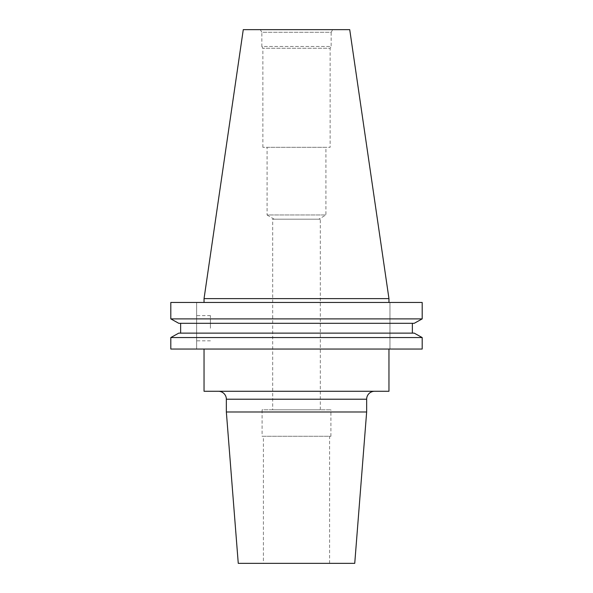 <?xml version="1.0" encoding="UTF-8"?>
<svg xmlns="http://www.w3.org/2000/svg" width="593" height="593" viewBox="0 0 593 593"><rect width="100%" height="100%" fill="white"/><g stroke="black" fill="none" stroke-linecap="round" stroke-linejoin="round"><path stroke-width="0.44" stroke-dasharray="2.96 2.22" d="M374.598 391.276L218.402 391.276L374.598 391.276M272.676 409.807L320.324 409.807L272.676 409.807L272.676 219.195L320.324 219.195L272.676 219.195M320.324 409.807L320.324 219.195M262.084 436.278L330.916 436.278L262.084 436.278L262.084 409.807L330.916 409.807L262.084 409.807M330.916 436.278L330.916 409.807M263.411 563.35L329.589 563.35L263.411 563.35L263.411 436.278L329.589 436.278L263.411 436.278M329.589 563.35L329.589 436.278M196.646 328.218L196.646 315.609L196.646 328.218M210.411 328.218L210.411 315.609L210.411 328.218M388.956 349.047L204.044 349.047L388.956 349.047M274.129 219.195L267.08 214.962L325.92 214.962L267.08 214.962L267.08 147.323L325.92 147.323L325.92 214.962L318.871 219.195L274.129 219.195L318.871 219.195M262.877 147.323L262.877 48.263L261.839 46.462L331.161 46.462L330.123 48.263L262.877 48.263L330.123 48.263L330.123 147.323L262.877 147.323L330.123 147.323M260.312 29.65L261.839 32.296L331.161 32.296L331.161 46.462L261.839 46.462L261.839 32.296L331.161 32.296L332.688 29.65L260.312 29.65L332.688 29.65M388.956 302.46L204.044 302.46L388.956 302.46M422.186 337.55L170.814 337.55L170.814 349.047L422.186 349.047M178.76 333.133L414.24 333.133M180.635 323.304L412.365 323.304L180.635 323.304L180.635 333.133M412.365 333.133L412.365 323.304L414.24 323.304L412.365 323.304M178.76 323.304L414.24 323.304M422.186 302.46L170.814 302.46L196.646 302.46L170.814 302.46L170.814 318.886L422.186 318.886M204.044 298.62L388.956 298.62M243.271 29.65L349.729 29.65M325.92 147.323L267.08 147.323M204.044 391.276L388.956 391.276M196.646 349.047L196.646 302.46L196.646 349.047M389.964 349.047L389.964 302.46L389.964 349.047M366.652 411.979L226.348 411.979M354.74 563.35L238.26 563.35M226.348 399.215L366.652 399.215M210.411 315.609L196.646 315.609M210.411 340.819L196.646 340.819"/><path stroke-width="0.89" d="M366.652 411.979L226.348 411.979L238.26 563.35L354.74 563.35L366.652 411.979L366.652 399.215A7.939 7.939 0 0 1 374.598 391.276M226.348 411.979L226.348 399.215A7.939 7.939 0 0 0 218.402 391.276M204.044 349.047L204.044 391.276L388.956 391.276L388.956 349.047M204.044 298.62L388.956 298.62L349.729 29.65L243.271 29.65L204.044 298.62L204.044 302.46M388.956 298.62L388.956 302.46M422.186 349.047L170.814 349.047L170.814 337.55L178.76 333.133L170.814 337.55L422.186 337.55L422.186 349.047L422.186 337.55L414.24 333.133L422.186 337.55M414.24 333.133L178.76 333.133M412.365 323.304L412.365 333.133M180.635 333.133L180.635 323.304M414.24 323.304L422.186 318.886L414.24 323.304L178.76 323.304L170.814 318.886L178.76 323.304M422.186 318.886L170.814 318.886L170.814 302.46L422.186 302.46L422.186 318.886L422.186 302.46M366.652 399.215L226.348 399.215"/></g></svg>
